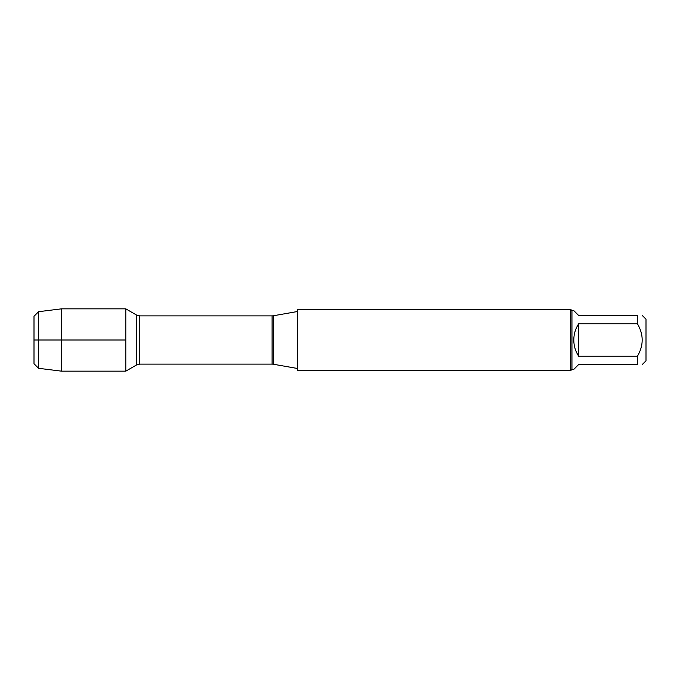 <?xml version="1.0" encoding="UTF-8"?>
<svg xmlns="http://www.w3.org/2000/svg" width="680" height="680" viewBox="0 0 680 680"><rect width="100%" height="100%" fill="white"/><g stroke="black" fill="none" stroke-linecap="round" stroke-linejoin="round"><path stroke-width="1.02" d="M297.304 340L297.304 370.6L570.724 370.6L570.724 309.4L297.304 309.4L297.304 340M125.8 371.161L125.8 308.839L125.8 340L34 340L125.8 340L125.8 371.161L136.442 365.015L136.442 314.984L125.8 308.839L61.54 308.839L61.54 371.161L125.8 371.161M642.328 315.52L646 319.192L646 360.808L642.328 364.48M578.68 364.48L573.784 369.376L571.948 369.376L571.948 310.624L573.784 310.624L578.68 315.52L637.432 315.52C643.773 315.52 643.773 315.52 637.432 315.52L637.432 323.765C643.773 334.585 643.773 345.406 637.432 356.235L637.432 364.48C643.773 364.48 643.773 364.48 637.432 364.48L578.68 364.48M578.68 323.765C575.458 328.695 573.827 334.109 573.784 340C573.827 345.89 575.458 351.305 578.68 356.235L578.68 323.765L637.432 323.765M578.68 356.235L637.432 356.235M38.59 368.305L34 363.715L34 316.285L38.59 311.695L38.59 368.305L61.54 371.161M273.258 364.216L272.094 364.115L272.094 315.885L273.258 315.784L273.258 364.216L297.304 368.458M272.094 315.885L139.808 315.885L139.808 364.115L136.442 365.015M273.258 315.784L297.304 311.542M272.094 364.115L139.808 364.115M139.808 315.885L136.442 314.984M571.948 310.624L570.724 309.4M571.948 369.376L570.724 370.6M38.59 311.695L61.54 308.839"/></g></svg>
